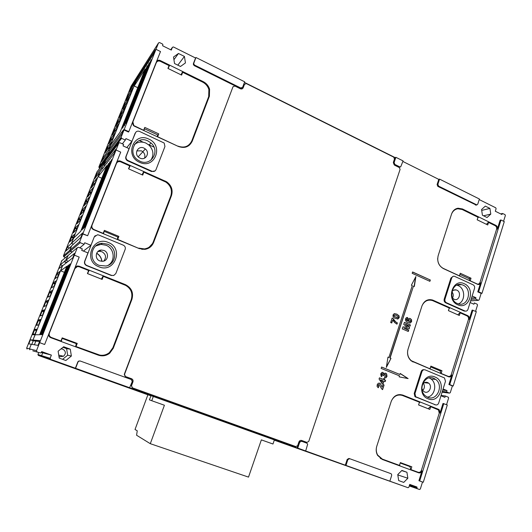 <?xml version="1.0" encoding="UTF-8"?>
<svg xmlns="http://www.w3.org/2000/svg" width="532" height="532" viewBox="0 0 532 532"><rect width="100%" height="100%" fill="white"/><g stroke="black" fill="none" stroke-linecap="round" stroke-linejoin="round"><path stroke-width="0.8" d="M96.651 253.292C99.65 255.194 101.373 257.88 101.818 261.352M119.873 161.608L120.265 161.149M293.697 446.98L303.273 450.418L293.697 446.98M274.293 440.163L408.031 487.718L345.301 465.187L347.19 459.429L348.932 458.451L349.531 458.644M150.948 395.708L42.041 356.606L150.948 395.708M32.911 350.894L40.246 352.896L40.977 352.836L41.689 351.599L51.385 355.097L50.134 358.269L50.633 359.353L42.041 356.606L41.602 355.642L42.713 352.829L41.39 352.35L42.713 352.829L41.602 355.642L42.041 356.606L38.351 355.429L75.79 368.862M66.892 262.416L64.279 261.372L64.146 261.711L66.56 262.675M68.249 255.32L65.915 260.281L74.546 253.325L72.738 257.88L62.51 265.807L32.957 340.034L35.85 341.085L34.381 344.776L35.85 341.085L32.957 340.034L39.907 340.653L38.031 345.381L31.275 344.264L29.446 348.852L36.495 350.635L77.313 247.713L78.397 247.267L82.314 248.856L81.715 250.386L87.96 252.913L84.654 261.298C84.116 263.227 84.754 264.663 86.576 265.608L86.796 265.468C84.974 264.53 84.329 263.087 84.874 261.159L84.654 261.298M27.072 349.065L26.647 348.147L29.446 348.852L29.892 349.823L29.446 348.852L31.275 344.264L28.821 343.858L30.437 339.808L32.957 340.034L35.172 334.761L39.627 334.761L66.833 266.266L60.621 270.828L62.51 265.807L58.786 268.693L60.355 264.77L64.146 261.711M170.706 49.782L172.428 47.295L171.324 50.088L162.632 45.765L162.878 44.435L162.46 44.003L159.547 42.553L158.543 42.893L139.098 73.576M137.768 87.7L134.204 86.004L135.826 81.669L129.276 91.883L130.732 88.239L137.336 77.878L138.972 73.775L137.336 77.878L138.041 78.217L137.336 77.878L155.364 49.596L153.708 53.785L135.826 81.669L108.468 150.376L109.472 150.829L107.743 155.158L108.169 156.129L121.582 138.34L121.116 137.263L158.543 42.893M106.999 154.327L109.12 151.706M138.972 73.775L131.118 86.164L98.866 167.048L107.63 155.317L108.98 151.647M106.912 154.293L101.452 161.681L102.949 157.924L123.577 129.735L121.855 134.064L109.466 150.835L108.468 150.376L110.649 145.176L120.159 132.016L145.209 68.967L134.204 86.004M127.826 95.886L133.013 87.86L130.985 92.927L126.111 100.415L127.826 95.886L128.771 96.332M115.112 132.914L113.203 137.589L108.847 143.733L110.842 138.732L115.112 132.914M118.696 123.923L116.787 128.591L112.325 135.008L114.314 130.021L118.696 123.923M122.26 114.965L120.352 119.62L115.79 126.31L117.778 121.343L122.26 114.965M125.811 106.048L123.909 110.689L119.248 117.645L121.223 112.691L125.811 106.048M129.349 97.157L127.454 101.792L122.686 109.013L124.661 104.073L129.349 97.157M111.52 141.938L109.605 146.619L105.13 152.804L107.351 147.484L111.52 141.938M107.63 155.317L108.056 156.288L99.118 167.866L99.757 168.238L98.859 167.068M108.056 156.288L108.621 156.541M105.728 160.358L104.491 163.331M65.522 257.608L63.84 256.83L63.428 255.919L69.838 250.293L71.315 246.303L65.815 251.071L67.371 247.174L71.448 243.363L99.87 171.976L94.683 178.666L96.192 174.882L101.439 168.032L102.55 168.524M102.776 168.232L101.572 167.706L101.439 168.032M101.572 167.706L104.445 163.311M91.604 185.262L63.421 255.932M78.556 224.717L76.608 229.485L73.336 232.83L75.398 227.649L78.556 224.717M82.274 215.374L80.332 220.135L76.947 223.766L79.002 218.605L82.274 215.374M85.978 206.07L84.036 210.825L80.545 214.742L82.593 209.601L85.978 206.07M89.669 196.807L87.733 201.548L84.129 205.751L86.171 200.624L89.669 196.807M93.346 187.57L91.411 192.305L87.7 196.793L89.735 191.686L93.346 187.57M93.08 183.035L97.17 177.854L95.075 183.101L91.251 187.869L93.08 183.035L94.603 183.693M74.826 234.087L72.871 238.868L69.546 242.08L71.773 236.727L74.826 234.087M69.838 250.293L70.271 251.277L72.159 252.035M68.163 255.393L66.573 258.632M26.647 348.147L61.858 260.68M64.279 261.372L65.808 260.135L66.527 258.612M36.681 329.873L34.693 334.748L32.598 334.761L34.839 329.368L36.901 329.182L36.681 329.873M55.94 281.514L53.971 286.342L51.378 287.898L53.486 282.612L56.139 280.876L55.94 281.514M52.116 291.11L50.148 295.945L47.674 297.202L49.782 291.888L52.322 290.459L52.116 291.11M48.279 300.74L46.304 305.587L43.95 306.538L46.071 301.205L48.492 300.081L48.279 300.74M44.429 310.415L42.44 315.283L40.219 315.908L42.341 310.555L44.641 309.744L44.429 310.415M40.565 320.124L38.577 324.992L36.469 325.318L38.603 319.945L40.784 319.439L40.565 320.124M57.037 273.461L59.943 271.327L57.782 276.773L55.069 278.635L57.03 273.468L58.859 274.18L57.03 273.468M51.385 355.097L41.336 352.47M38.351 355.429L37.932 354.518L38.736 352.483M110.024 152.112L110.902 152.504M102.523 162.154L103.354 162.519M103.913 158.35L102.949 157.924M131.411 88.558L130.732 88.239M31.8 344.35L33.203 340.819L39.581 341.464M33.203 340.819L30.437 339.808M62.67 265.687L60.355 264.77M104.91 165.479L103.687 164.94M97.256 175.347L96.192 174.882M101.798 178.24L98.121 176.637L106.826 165.592L80.731 231.274L73.642 238.123L71.448 243.363L73.429 244.168L71.448 243.363L82.646 232.91L80.851 237.432L71.714 245.724L69.925 250.22L70.357 251.204L80.212 242.692L79.734 241.614L118.796 143.108L119.846 142.716L123.617 144.425L123.038 145.881L129.057 148.601L125.891 156.634C125.392 158.303 125.891 159.66 127.381 160.717L127.673 160.378C126.184 159.327 125.685 157.964 126.184 156.295L125.891 156.634M69.266 247.939L67.371 247.174M99.391 244.567L98.553 244.221M376.49 447.292C375.971 450.092 376.363 452.679 377.66 455.053L382.302 459.089L399.452 465.387L400.337 462.581L411.821 466.81L410.943 469.61L418.145 472.256C419.648 472.622 420.732 471.984 421.404 470.348L439.239 413.145L438.488 409.966L430.701 406.681L429.843 409.414L418.578 404.945L419.442 402.205L402.658 395.522C397.796 394.086 394.052 395.855 391.426 400.829M400.071 394.957L398.049 394.744M428.393 408.842L428.559 408.31M410.817 469.656L418.145 472.256M410.072 467.149L410.318 466.358L411.821 466.81M409.268 485.916L419.522 489.5L420.333 489.014L422.514 482.012L418.923 480.709L421.976 470.92C421.304 472.562 420.22 473.201 418.717 472.835L410.91 469.969L409.913 466.597L400.197 463.02L410.278 466.491M380.294 458.411L399.452 465.387M177.981 146.12C184.325 148.322 188.94 146.553 191.826 140.814L208.69 96.605L208.87 89.516C207.786 86.164 205.685 83.677 202.579 82.068L182.702 72.312L181.612 75.105L167.932 68.409L169.036 65.602L160.325 61.326C158.496 60.628 157.153 61.094 156.295 62.709L132.887 121.914L133.805 125.559L143.647 130.293L144.777 127.407L158.755 133.871L157.638 136.737L177.874 146.22M185.242 147.244L188.727 145.05M157.339 136.471L158.755 133.871M181.279 74.946L182.702 72.312M240.384 88.764L234.898 86.044L233.003 86.736L124.508 374.422L125.452 376.523L131.537 378.731C132.86 379.376 133.326 380.42 132.94 381.876L131.49 385.747L132.421 387.841L295.865 446.601L297.687 445.61L298.931 441.946C299.496 440.662 300.407 440.17 301.657 440.469L306.944 442.391L308.753 441.407L400.084 169.442L399.326 167.54L394.518 165.159L393.367 162.3L394.471 159.028L393.707 157.126L246.369 83.61L244.494 84.302L243.21 87.727C242.619 88.91 241.681 89.256 240.384 88.764M243.21 87.727L244.494 84.302M306.944 442.391L301.405 440.396M131.49 385.747L132.182 387.762L295.865 446.601M131.244 385.667L132.694 381.803C133.08 380.353 132.614 379.303 131.291 378.664L125.452 376.523M233.003 86.736L124.275 374.362L125.213 376.463M149.16 395.209L83.624 371.682M83.225 371.542L137.176 390.94M437.67 258.372C437.71 263.067 439.598 266.419 443.349 268.434L459.429 275.849L460.253 273.242L471.026 278.223L470.208 280.816L477.423 284.088C478.654 284.248 479.518 283.676 480.017 282.379L496.569 229.292C496.915 227.696 496.442 226.492 495.159 225.688L488.536 222.436L487.738 224.97L477.164 219.796L477.969 217.249L462.215 209.515L457.846 208.763C455.02 209.236 452.951 210.918 451.648 213.811M456.203 209.189L454.7 209.568M488.177 222.509L488.536 222.436M469.197 278.987L469.384 278.409L471.026 278.223M407.685 350.635C407.199 354.831 408.43 358.202 411.389 360.756L430.009 368.822L430.86 366.116L441.979 370.738L441.134 373.437L448.11 376.324C449.56 376.742 450.611 376.171 451.262 374.601L468.439 319.513C468.798 317.863 468.313 316.653 466.99 315.882L460.153 312.843L459.329 315.476L448.416 310.635L449.254 307.995L432.436 300.54C427.881 299.317 424.436 300.992 422.095 305.567M428.459 300.194L426.598 300.374M440.19 371.296L440.403 370.618L441.979 370.738M429.264 368.769L430.009 368.822M138.812 248.131L144.418 248.923C148.614 248.271 151.54 245.99 153.189 242.087L170.779 195.989C172.448 190.31 170.805 185.675 165.864 182.077L143.859 172.168L142.722 175.088L128.538 168.797L129.688 165.864L120.658 161.848C118.749 161.216 117.359 161.741 116.468 163.444L92.036 225.229C91.504 227.137 92.136 228.574 93.945 229.531L103.195 233.368L104.378 230.363L118.875 236.394L117.712 239.387L138.513 248.291M141.738 249.295L143.766 249.249L147.637 248.025M117.392 239.154L118.875 236.394M116.821 161.967C117.838 160.864 119.082 160.591 120.565 161.149L166.589 181.758C171.504 185.362 173.133 189.997 171.464 195.656L153.595 242.525C151.953 246.409 149.04 248.69 144.864 249.362L139.204 248.577L93.526 229.651C92.076 228.946 91.371 227.816 91.404 226.24L91.404 226.293M142.376 174.935L143.859 172.168M153.981 147.118L148.282 144.518M143.308 142.25L139.444 140.488M97.935 354.598C102.051 355.948 105.841 355.31 109.306 352.683L112.884 347.755L131.238 299.642C133.053 292.986 130.879 288.065 124.707 284.873L103.328 276.361L102.144 279.406L87.421 273.568L88.618 270.509L79.248 266.778L77.393 266.579L74.892 268.594L49.37 333.138C48.811 335.127 49.469 336.57 51.345 337.474L60.954 341.005L62.184 337.867L77.246 343.419L76.029 346.545L99.83 355.117M76.029 346.545L97.456 354.518M75.684 346.359L76.841 343.386L77.246 343.419M62.084 338.119L62.503 338.272L62.031 338.252M62.005 338.325L76.781 343.539M48.897 333.73C48.691 335.486 49.403 336.729 51.039 337.468L60.954 341.005M75.93 267.224L74.766 268.321M101.785 279.267L102.829 276.587L103.328 276.361M428.08 382.761L428.2 383.12M58.926 356.254L59.81 356.699L63.514 356.26C66.187 353.547 65.941 351.16 62.776 349.118L61.02 348.886M96.698 253.185C99.757 255.107 101.506 257.827 101.938 261.358M108.368 242.506C124.308 248.378 114.546 273.674 98.885 266.778C82.673 260.939 92.787 235.344 108.368 242.506M99.238 265.388L105.921 266.007C116.701 264.338 117.891 247.899 107.517 244.195L102.49 243.317C90.62 243.29 87.906 261.458 99.238 265.388M148.767 139.091C164.129 145.455 154.772 169.695 139.683 162.34C124.062 155.989 133.751 131.484 148.767 139.091M139.936 161.209C151.075 166.782 160.584 150.928 150.995 142.968L147.869 140.907C135.853 134.736 126.556 153.249 138.24 160.278L139.936 161.209M464.31 283.749C476.133 288.577 469.304 310.488 457.693 304.75C445.696 299.948 452.739 277.817 464.31 283.749M457.301 303.486L458.052 303.779C468.04 307.569 472.975 289.129 463.079 285.139L461.603 284.633C451.841 281.807 447.705 299.735 457.301 303.486M434.943 376.988C447.146 381.411 440.064 404.154 428.074 398.801C415.685 394.418 423.007 371.429 434.943 376.988M427.735 397.324C436.925 401.547 444.08 385.361 435.708 379.429L433.733 378.272C424.988 374.089 417.46 389.198 425.141 395.668L427.735 397.324M108.062 265.348C115.763 261.006 114.447 248.318 105.981 245.232L101.007 244.368L95.674 246.003M150.835 160.218C154.107 154.972 153.495 149.944 149 145.123L145.914 143.081C141.625 141.332 137.768 141.838 134.35 144.604M451.868 291.862C452.945 290.213 454.381 289.568 456.17 289.933L456.815 290.159C461.683 292.101 459.335 301.172 454.401 299.416L452.406 298.073M451.921 291.769C453.49 293.784 453.67 295.912 452.473 298.153M458.418 303.892C465.5 301.338 465.367 288.457 458.245 285.631L456.802 285.132M422.342 384.802C423.638 382.594 425.401 381.836 427.615 382.535L428.672 383.166C432.742 386.172 429.138 394.052 424.636 391.964L423.425 391.206L421.956 388.766M423.425 383.353C424.928 385.913 424.696 388.274 422.734 390.435M427.302 397.138C434.903 396.22 437.504 383.545 431.06 378.983L429.171 377.86M103.94 250.452C109.18 252.308 108.422 260.647 102.942 261.279L99.843 260.933C94.364 259.024 95.501 250.253 101.246 250.04L103.94 250.452M97.728 251.703L99.318 251.323L101.971 251.729C105.988 254.289 106.58 257.415 103.74 261.092M143.953 148.089L145.336 148.96C150.337 152.797 145.642 160.957 140.029 158.13L139.005 157.545C133.485 153.941 138.12 145.123 143.953 148.089M136.804 150.889L141.439 150.849L142.795 151.706C144.784 153.575 145.356 155.73 144.518 158.177M399.08 315.855L399.2 317.657L397.996 318.961L394.525 318.103L393.135 316.799L393.015 314.991L394.152 313.72L396.832 314.119L399.08 315.855L398.98 317.664L397.377 319.054M387.974 357.118L388.872 357.491L412.267 285.591L411.389 285.205L415.898 276.52L414.328 286.515L413.457 286.13L390.089 357.996L390.987 358.362L386.338 367.393L387.974 357.118M392.975 318.429L395.642 321.847L397.364 322.917L396.958 324.174L394.584 322.492L392.722 320.025L391.752 322.99L390.674 322.532L392.131 318.063L392.975 318.429L393.786 320.158L395.429 321.853L397.364 322.917M59.225 358.103L58.121 351.213L63.667 346.751L70.284 349.165L71.374 356.028L65.862 360.503L59.225 358.103M398.681 480.582L397.756 474.577L401.886 470.421L406.927 472.263L407.851 478.241L403.735 482.404L398.681 480.582M482.431 215.247L481.56 209.528L485.31 206.117L489.919 208.404L490.79 214.097L487.053 217.522L482.431 215.247M174.529 63.534L173.512 57.017L178.466 53.473L184.424 56.439L185.442 62.922L180.508 66.48L174.529 63.534M430.322 280.005L429.896 281.328L412.167 273.308L412.606 271.972L430.322 280.005L412.566 272.091M407.459 327.386L403.755 324.414L404.42 322.359L410.418 324.939L410.006 326.209L405.284 324.181L409.574 327.552L409.148 328.862L403.988 328.184L408.716 330.206L408.303 331.476L402.292 328.909L402.957 326.861L407.459 327.386L402.95 326.887M377.108 386.451L377.195 384.716L378.212 383.293L379.629 383.193L380.367 383.678L382.142 387.183L383 384.543L384.097 384.975L382.581 389.65L381.55 388.726L379.276 384.563L378.166 385.141L378.817 386.471L378.265 387.762L377.108 386.451M381.796 372.506L382.98 372.433L383.951 373.956L384.762 373.205L386.511 373.69L387.017 376.343L386.033 377.707L384.55 377.919L384.829 376.576L386.039 375.958L385.334 374.575L384.543 374.555L383.964 375.758L383.053 375.22L382.927 374.003L382.056 373.803L381.71 374.947L382.229 375.486L381.644 376.643L381.085 376.164L380.732 373.85L381.796 372.506M381.145 368.41L381.597 367.027L399.898 374.468L400.224 373.464L408.124 378.591L399.126 376.856L399.452 375.845L381.145 368.41M385.181 381.63L383.951 381.131L383.027 383.971L381.996 383.559L379.063 378.983L379.429 377.86L383.333 379.429L383.612 378.565L384.649 378.983L384.363 379.841L385.6 380.34L385.181 381.63M410.292 318.528L411.569 319.772L411.622 321.574L410.372 322.951L407.153 322.272L405.697 320.909L405.544 318.808L406.342 317.697L407.658 317.531L407.379 318.841L406.468 319.293L406.568 320.124L407.818 321.069L407.698 319.646L408.696 318.495L410.292 318.528L411.342 319.779L411.396 321.581L410.372 322.951M129.914 387.821L75.584 368.304L78.024 361.999L78.63 361.221L80.212 361.002L131.304 379.522L132.242 381.624L129.615 387.722L297.142 447.891L299.124 442.032L301.445 441.214M305.681 450.95L297.727 448.097L299.709 442.225L301.531 441.241L306.818 443.163L307.682 444.147L305.681 450.95L305.082 450.744L345.301 465.187M417.121 488.642L416.962 487.019L409.74 484.413L408.855 487.232L408.031 487.718M410.91 469.969L382.235 459.435L377.58 455.379C376.071 452.559 375.792 449.54 376.756 446.321L391.213 401.434C393.633 395.748 397.51 393.64 402.837 395.103L438.541 409.327L439.279 409.8L440.031 412.985L443.003 403.456L447.299 404.978L423.286 482.265L422.514 482.012M446.554 404.679L448.602 398.089L448.39 397.264L445.331 395.994L444.905 397.351L440.968 395.761M435.582 404.885L414.92 396.606L414.215 393.441L421.171 371.569C421.75 370.119 422.727 369.501 424.104 369.727M443.089 388.985L447.013 390.588L446.594 391.938L449.493 393.121L442.079 392.21M452.38 385.939L448.908 384.51L451.848 375.087C451.196 376.663 450.145 377.235 448.689 376.816L411.342 360.982C407.904 357.883 406.807 353.94 408.051 349.152L421.962 305.96C424.124 300.773 427.675 298.804 432.622 300.041L467.781 315.662C469.111 316.434 469.596 317.644 469.231 319.3L472.097 310.116L476.313 311.599L453.191 386.026L452.38 385.939L450.285 392.683L449.493 393.121M475.595 311.273L477.51 305.109L477.151 304.204L474.331 302.934L473.926 304.238L470.115 302.515M465.44 311.134L464.057 311.007L445.683 302.808C444.333 302.023 443.841 300.793 444.207 299.13L450.91 278.063L453.271 276.301M472.15 295.985L475.96 297.721L475.555 299.017L478.368 300.294L470.64 300.826M481.147 293.405L477.783 291.868L480.615 282.791C480.117 284.088 479.246 284.66 478.015 284.494L443.349 268.574C438.601 265.747 436.878 261.431 438.175 255.633L451.568 214.044C452.772 210.699 454.927 208.757 458.052 208.205L462.441 208.95L495.957 225.415C497.247 226.22 497.713 227.423 497.367 229.026L500.127 220.182L500.984 219.989L504.276 221.618L481.985 293.338L481.147 293.405L479.133 299.902L478.368 300.294M503.571 221.272L505.367 215.513L505.014 214.609L502.554 213.472L501.895 214.509L495.312 211.237L496.097 208.71L495.744 207.806L479.226 199.56M476.273 205.073L437.836 186.386L437.098 184.524L438.78 179.384L402.89 161.469M400.563 166.908L398.96 167.115L394.159 164.734L393.401 162.832L395.163 157.612L244.454 82.407M242.007 87.999L240.258 88.438L194.3 65.655L193.415 64.651L193.415 63.561L195.57 58.015L173.419 46.962L172.428 47.295M156.674 61.187C157.652 60.149 158.849 59.936 160.278 60.542L203.271 81.655C206.396 83.278 208.497 85.778 209.581 89.15L209.395 96.206L192.252 141.153C189.359 146.899 184.744 148.667 178.4 146.466L134.37 126.17L133.452 125.559L132.322 122.772M124.289 129.589L128.81 131.657L128.511 132.042L124.003 129.981M121.582 138.34L125.346 140.049L125.924 138.593L131.923 141.319L135.667 132.401M155.051 170.912L151.58 171.543L127.381 160.717M82.959 233.814L87.647 235.743L82.746 234.007M80.212 242.692L84.123 244.288L84.728 242.765L90.952 245.312L94.237 236.973L95.301 235.596M113.941 275.416L111.314 275.49L86.576 265.608M75.218 267.177L77.26 265.973L79.108 266.173L125.379 284.6C131.55 287.792 133.725 292.72 131.909 299.376L113.256 348.294L109.705 353.208C106.227 355.855 102.43 356.5 98.3 355.15L50.866 337.727C49.356 337.069 48.625 335.938 48.665 334.322M39.78 342.701L44.508 344.457L39.647 342.681M36.994 351.725L36.495 350.635M50.633 359.353L75.378 368.237L77.818 361.946L78.423 361.175L79.933 360.929M398.86 315.862L397.298 314.465L394.598 313.621M388.872 357.491L387.961 357.191M390.987 358.362L386.438 366.767M390.089 357.996L390.767 358.349M413.457 286.13L389.876 357.983M415.585 277.132L414.122 286.422M392.104 318.156L392.762 318.435M391.565 322.911L392.722 320.025M396.766 324.088L397.145 322.924M71.374 356.028L67.657 355.216L62.59 359.319M70.284 349.165L66.606 348.62L67.657 355.216M62.989 347.296L66.606 348.62M407.851 478.241L397.81 474.923M406.927 472.263L401.7 470.607M490.79 214.097L483.535 215.793M489.919 208.404L481.693 210.419M173.931 59.704L178.466 53.473M184.424 56.439L177.821 65.157M429.703 281.242L430.095 280.032M408.111 331.389L408.716 330.206M408.49 330.206L403.988 328.184M408.935 328.836L409.574 327.552M409.347 327.552L405.284 324.181M409.813 326.123L410.418 324.939M410.192 324.946L404.393 322.452M378.904 384.483L377.953 385.115L378.604 386.445L378.086 387.655M382.395 389.537L384.097 384.975M383.885 384.949L382.987 384.596M380.513 383.831L382.142 387.183M380.3 383.805L379.083 383.067M383.951 373.956L382.488 372.334M381.484 376.523L382.229 375.486M382.016 375.466L381.477 374.262L382.056 373.803M381.843 373.783L382.289 373.737M383.758 375.632L384.33 374.535L384.882 374.481M384.762 377.966L385.82 377.687L386.804 376.317L386.771 374.435L385.268 373.112M381.577 367.087L399.898 374.468M400.19 373.564L407.851 378.538M382.827 383.898L383.951 381.131M384.988 381.55L385.6 380.34M385.387 380.314L384.363 379.841M384.151 379.821L384.649 378.983M384.43 378.957L383.592 378.624M379.409 377.913L383.333 379.429M409.248 318.342L410.072 318.535M406.947 318.808L406.242 319.3L406.348 320.138L407.818 321.069M406.98 317.478L407.439 317.538L407.166 318.794M409.62 323.07L410.152 322.957M297.727 448.097L297.142 447.891M41.17 332.473L67.956 265.455L41.562 332.46L40.505 334.721L41.17 332.473L41.503 332.6M41.955 332.447L69.04 264.65L42.361 332.433L41.29 334.721L41.955 332.447L42.301 332.573M42.766 332.42L70.157 263.839L43.172 332.407L42.088 334.721L42.766 332.42L43.119 332.553M44.655 344.477L79.201 257.102L74.473 255.207M75.584 346.804L76.295 343.632L62.078 338.392L61.286 341.557M100.089 355.649C103.414 356.041 106.4 355.196 109.04 353.122L111.66 350.116M126.27 285.637L102.982 276.214M75.724 266.665L78.596 266.505L88.711 270.529L89.27 270.216L87.514 273.574L101.413 279.087L103.221 275.776M94.237 236.973L84.874 261.159M83.398 251.064L90.952 245.312M94.477 236.787L97.489 234.778L98.766 235.031L123.284 245.166C125.053 246.103 125.678 247.52 125.153 249.415L115.816 273.568L113.702 275.49L111.58 275.377L86.796 265.468M72.252 251.962L70.357 251.204M84.123 244.288L79.793 247.832M118.796 143.108L105.622 160.491L103.9 164.834L115.816 149.293L114.087 153.655L99.87 171.976L98.121 176.637M82.613 228.108L108.442 163.537L83.231 227.503L82.068 229.984L82.613 228.108L82.925 228.241M83.856 226.891L109.971 161.602L84.488 226.273L83.311 228.787L83.856 226.891L84.182 227.031M85.127 225.648L111.527 159.62L85.778 225.016L84.581 227.556L85.127 225.648L85.459 225.787M87.647 235.743L120.717 152.119L116.169 150.077M117.326 239.513L117.798 236.986L104.106 231.3L103.56 233.807M147.916 248.517L152.451 243.643M129.529 166.277L130.353 165.505L128.658 168.85M142.051 174.789L143.793 171.484M118.39 161.688L116.708 162.253M118.104 161.708L118.802 160.883M135.068 133.339L126.184 156.295M126.802 147.583L131.923 141.319M135.381 132.953C136.252 131.278 137.628 130.766 139.504 131.424L164.175 143.028L164.947 146.506L156.002 169.642C155.138 171.324 153.781 171.856 151.919 171.231L127.673 160.378M108.734 156.381L108.169 156.129M125.346 140.049L122.373 143.859M122.347 128.046L147.298 65.735L122.633 128.179M124.009 125.738L149.219 62.756L124.302 125.871M125.712 123.371L151.188 59.71L126.011 123.51M128.81 131.657L160.491 51.544L156.102 49.376M157.306 136.744L157.558 134.815L144.358 128.724L144.039 130.626M189.033 145.489L191.194 142.164M168.724 66.394L169.715 65.177L168.079 68.482M181 74.806L182.675 71.541M157.093 61.612L156.368 61.965M439.565 179.124L479.399 199.015L477.783 204.095L476.885 204.92L438.614 186.14L437.876 184.272L439.565 179.124L438.78 179.384M195.57 58.015L195.976 57.496L244.68 81.815L242.625 87.295L240.743 87.986L194.705 65.157L193.821 64.146L193.828 63.055L195.976 57.496M395.163 157.612L395.881 157.312L403.076 160.903L400.696 166.855L399.692 166.829L394.877 164.448L394.119 162.539L395.881 157.312M500.984 219.989L478.62 291.795L477.783 291.868M477.842 217.182L478.767 216.97L477.703 218.087M486.421 224.324L488.782 221.891M458.085 208.737L456.217 208.704M459.575 275.39L460.014 276.254M470.235 280.969L468.998 278.602L459.887 274.392M481.985 293.338L478.62 291.795M471.106 299.336L475.555 299.017M475.96 297.721L471.512 298.046M467.974 309.358L474.517 288.43C474.877 286.788 474.391 285.571 473.074 284.786L454.341 276.241C453.091 276.088 452.213 276.667 451.708 277.97L444.998 299.07C444.632 300.74 445.124 301.963 446.481 302.755L465.034 311.034C466.411 311.373 467.389 310.814 467.974 309.358M472.921 310.076L449.713 384.596L448.908 384.51M448.895 307.835L450.045 307.769L449.008 308.779M457.826 314.804L460.38 312.364M430.441 300.101L428.453 299.742M430.182 368.264L430.581 369.314M441.134 373.683L440.011 370.837L430.607 366.927M448.31 376.656L448.676 376.476M453.191 386.026L449.713 384.596M442.325 391.419L446.594 391.938M447.013 390.588L442.744 390.082M438.687 403.057L445.477 381.324L444.499 377.953L425.174 369.886C423.685 369.454 422.601 370.039 421.936 371.629L414.967 393.547L415.672 396.712L435.482 404.845C436.958 405.251 438.029 404.653 438.687 403.057M445.331 395.994L441.068 395.442M443.794 403.575L419.695 480.961L418.923 480.709M436.772 409.101L430.528 406.601M400.051 394.538L418.332 401.76L420.233 402.032L419.209 402.937M418.584 404.925L428.107 408.702L430.9 406.282M399.658 464.722L400.011 465.966M417.467 472.376L418.219 472.283M423.286 482.265L419.695 480.961M416.962 487.019L409.7 484.526M345.966 465.42L347.848 459.648L349.597 458.67L390.88 473.64L391.539 474.198L391.658 475.502L389.856 481.187M394.478 314.964L393.76 315.416L394.146 316.387L397.517 317.69M382.395 382.315L380.599 379.848L382.395 382.315L382.914 380.719L380.812 379.875M409.101 319.652L408.257 320.224L408.31 320.969L409.753 321.694M64.425 272.324L60.621 270.828M68.375 261.265L65.915 260.281M88.711 270.529L87.428 273.541M61.991 338.359L60.894 341.411M76.688 343.778L76.295 343.632M101.798 279.24L101.413 279.087M105.03 165.332L103.9 164.834M119.933 161.622L120.332 161.056M129.609 166.31L128.618 168.83M104.019 231.26L103.181 233.648M118.177 237.139L117.798 236.986M168.804 66.434L168.012 68.448M144.278 128.684L143.673 130.46M157.918 134.982L157.558 134.815M460.047 284.793L460.16 284.44M398.242 317.238L397.856 316.267L396.387 315.483L394.884 314.971L393.979 315.403L394.365 316.38L395.841 317.172L397.338 317.677L398.242 317.238M410.691 321.102L409.899 319.798L408.962 319.692L408.476 320.217L409.214 321.547L410.172 321.634L410.691 321.102M429.942 299.583L431.213 300.148M150.915 395.815L147.896 394.777L135.022 429.497L137.249 430.8L136.584 435.236L150.297 443.688L248.511 477.111L261.365 439.871L272.969 444.014L274.372 439.924L150.975 395.655L149.419 399.851L151.746 400.716L153.322 396.46M150.297 443.688L164.408 405.238L151.746 400.716M149.299 395.256L75.877 368.902M91.61 185.242L96.871 172.055M70.271 251.277L63.754 256.79M61.36 261.099L67.631 255.839M37.932 354.518L50.134 358.269M105.509 160.644L96.877 172.036M128.106 97.349L127.348 96.99M110.842 138.732L112.013 139.264M110.483 139.517L111.507 139.983M114.314 130.021L115.431 130.533M113.954 130.812L114.932 131.258M117.778 121.343L118.849 121.835M117.412 122.134L118.35 122.566M121.223 112.691L122.247 113.17M120.857 113.489L121.755 113.908M124.661 104.073L125.645 104.538M124.289 104.877L125.153 105.276M107.351 147.484L108.581 148.036M108.096 148.701L107.012 148.215M75.398 227.649L77.107 228.348L75.398 227.649M75.059 228.381L76.801 229.099M79.002 218.605L80.704 219.317L79.002 218.612M78.656 219.344L80.379 220.062M82.593 209.601L84.289 210.313L82.593 209.601M82.247 210.346L83.856 211.024M86.171 200.624L87.847 201.335L86.171 200.631M85.825 201.375L87.328 202.014M89.735 191.686L91.351 192.378M89.383 192.444L90.799 193.05M93.838 184.644L92.615 184.119M71.78 236.72L73.496 237.425L71.773 236.727M73.216 238.123L71.461 237.405M69.878 241.142L70.324 241.328M36.622 330.02L34.839 329.368L36.628 330.013M36.369 330.651L34.553 329.986M32.971 333.724L34.866 334.415M53.493 282.605L55.235 283.277L53.486 282.612M52.089 287.473L51.577 287.28M53.16 283.31L54.949 284.002M49.795 291.882L51.544 292.553L49.782 291.888M48.472 296.796L47.873 296.57M49.463 292.58L51.258 293.272M47.827 301.877L46.071 301.205L47.833 301.863M44.881 306.166L44.156 305.893M45.752 301.89L47.554 302.575M42.354 310.548L44.109 311.213L42.341 310.562M41.33 315.596L40.425 315.257M42.028 311.24L43.83 311.918M38.61 319.938L40.379 320.597L38.603 319.945M37.898 325.099L36.681 324.653M38.291 320.623L40.099 321.295M55.248 278.076L55.654 278.236M58.434 275.25L56.572 274.519M382.302 459.089L380.885 458.657M132.887 121.914L132.408 122.56M156.295 62.709L155.75 63.527M147.889 394.797L137.356 391.02M448.11 376.324L447.346 376.257M413.411 361.946L412.772 361.906M92.036 225.229L91.67 225.568M116.468 163.444L116.029 163.969M40.246 352.896L32.791 350.861M77.313 247.713L67.717 255.766M112.684 348.241L113.256 348.294M131.284 299.516L131.909 299.376M124.648 284.839L125.379 284.6M78.596 266.505L79.108 266.173M69.925 250.22L79.734 241.614M152.837 242.911L153.595 242.525M170.699 196.195L171.464 195.656M164.627 181.405L165.146 180.986M120.126 161.668L120.565 161.149M127.746 160.903L128.046 160.571M151.58 171.543L151.919 171.231M107.743 155.158L121.116 137.263M191.274 142.017L192.252 141.153M208.497 97.11L209.395 96.206M202.798 82.181L203.271 81.655M159.866 61.14L160.278 60.542M193.415 63.561L193.828 63.055M194.3 65.655L194.705 65.157M240.258 88.438L240.743 87.986M393.401 162.832L394.119 162.539M394.159 164.734L394.877 164.448M398.96 167.115L399.692 166.829M437.098 184.524L437.876 184.272M437.836 186.386L438.614 186.14M475.435 205.026L476.26 204.813M480.615 282.791L479.811 282.871M496.602 229.179L497.367 229.026M495.013 225.615L495.957 225.415M461.483 209.196L462.441 208.95M450.91 278.063L451.708 277.97M444.207 299.13L444.998 299.07M445.683 302.808L446.481 302.755M464.057 311.007L464.875 310.967M451.848 375.087L451.089 375.027M468.493 319.32L469.231 319.3M466.597 315.709L467.781 315.662M431.911 300.367L433.201 300.274M421.171 371.569L421.936 371.629M414.215 393.441L414.967 393.547M415.731 397.145L416.489 397.251M434.697 404.726L435.482 404.845M421.976 470.92L421.271 470.707M439.312 412.865L440.031 412.985M436.579 409.015L438.541 409.327M400.995 394.85L402.837 395.103M419.522 489.5L409.261 485.942M347.19 459.429L347.848 459.648M299.124 442.032L299.709 442.225M67.165 267.975L66.833 267.842M68.249 267.204L67.91 267.071M69.353 266.419L69.007 266.286M110.596 162.453L110.264 162.307M501.091 214.11L502.088 213.877M416.742 487.718L409.487 485.217M99.125 167.873L107.91 156.202M477.423 284.088L477.078 284.121M411.389 360.756L411.043 360.736M144.418 248.923L143.766 249.249M58.746 355.123L63.514 356.26M138.174 156.827L142.862 151.766M150.995 142.968L149 145.123M424.337 382.708L428.672 383.166M435.708 379.429L431.06 378.983M142.795 151.706L145.336 148.96M109.04 353.122L109.705 353.208M76.754 266.306L77.26 265.973M166.044 182.19L166.589 181.758M208.956 89.808L209.581 89.15M193.415 64.651L193.821 64.146M476.054 205.133L476.885 204.92M456.376 208.637L458.052 208.205M464.217 311.074L465.034 311.034M430.98 300.168L432.622 300.041M414.92 396.606L415.672 396.712M437.962 409.587L439.279 409.8M121.416 138.24L108.023 156.049M500.672 213.897L502.427 213.498M478.441 300.327L470.634 300.859M409.308 485.789L416.822 488.396M102.49 243.317L101.007 244.368M453.696 290.159L456.17 289.933M461.603 284.633L456.815 285.125M99.318 251.323L101.246 250.04"/></g></svg>

